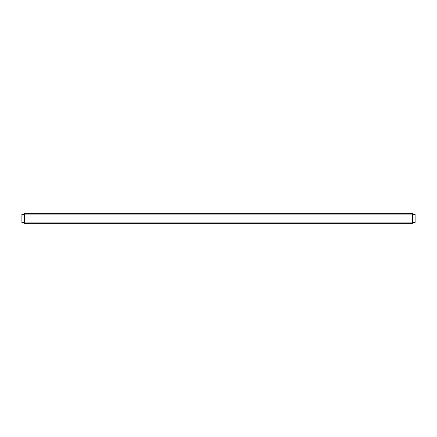 <?xml version="1.0" encoding="UTF-8"?>
<svg xmlns="http://www.w3.org/2000/svg" width="437" height="437" viewBox="0 0 437 437"><rect width="100%" height="100%" fill="white"/><g stroke="black" fill="none" stroke-linecap="round" stroke-linejoin="round"><path stroke-width="0.66" d="M412.457 223.362L24.543 223.362L24.101 222.919L24.101 214.081L24.543 213.638L412.457 213.638L412.457 214.081L24.543 214.081L24.543 222.919L412.457 222.919L412.457 214.081L412.899 214.081L412.899 222.919L412.457 222.919L412.457 223.362L412.899 222.919L415.106 222.919L415.106 214.523L412.899 214.523L412.899 222.477L415.106 222.477M24.543 213.638L24.543 214.081L21.894 214.081L21.894 222.477L24.101 222.477L24.101 214.523L21.894 214.523M24.543 223.362L24.543 222.919L21.894 222.919L21.894 222.477M415.106 214.523L415.106 214.081L412.899 214.081L412.457 213.638M415.106 216.064L415.106 220.936M21.894 220.936L21.894 216.064"/></g></svg>
